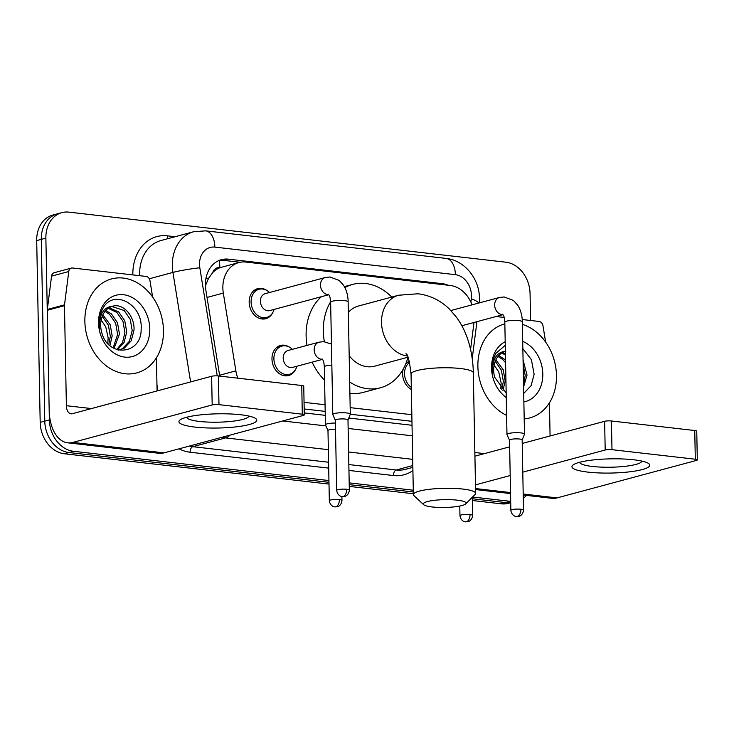 <?xml version="1.0" encoding="UTF-8"?>
<svg xmlns="http://www.w3.org/2000/svg" width="734" height="734" viewBox="0 0 734 734"><rect width="100%" height="100%" fill="white"/><g stroke="black" fill="none" stroke-linecap="round" stroke-linejoin="round"><path stroke-width="1.1" d="M295.591 369.395A15.57 12.331 -105 0 1 288.59 375.533A15.57 12.331 -105 0 1 271.975 359.064A15.57 12.331 -105 0 1 280.507 345.466A15.57 12.331 -105 0 1 289.636 347.265M411.352 389.46A15.57 12.331 -105 0 1 402.608 374.028A15.57 12.331 -105 0 1 403.168 369.248M272.773 312.565A15.57 12.331 -105 0 1 265.772 318.712A15.57 12.331 -105 0 1 249.156 302.234A15.57 12.331 -105 0 1 257.689 288.636A15.57 12.331 -105 0 1 266.827 290.435M212.713 272.58A29.195 23.13 -105 0 1 220.255 267.616L219.842 267.571A9.735 7.707 75 0 0 212.713 272.58L208.539 278.324L205.428 285.792M304.179 408.966L325.18 411.379M350.292 414.251L411.957 421.316M472.054 304.849A29.195 23.13 75 0 0 450.226 285.471L245.89 262.056A29.195 23.13 75 0 0 238.862 262.561L220.255 267.616M470.567 349.439L474.008 322.455M304.05 402.342L325.052 404.755M350.182 407.636L411.829 414.701M238.862 262.561A29.195 23.13 75 0 0 223.31 293.077L235.871 370.872A29.195 23.13 75 0 0 237.834 378.175M405.599 364.211A15.57 12.331 -105 0 1 409.306 361.128M448.079 285.223A29.195 23.13 75 0 0 442.226 283.663L228.439 259.166A29.195 23.13 75 0 0 221.411 259.671A29.195 23.13 75 0 0 205.859 290.187L219.732 376.102M526.535 495.404A29.195 23.13 -105 0 1 523.278 498.193M510.69 501.377A29.195 23.13 -105 0 1 510.515 501.359L472.568 497.01M328.942 480.559L73.492 451.282A29.195 23.13 -105 0 1 49.361 419.885L45.875 238.137A29.195 23.13 -105 0 1 61.876 212.64A29.195 23.13 -105 0 1 68.904 212.135L505.928 262.212A29.195 23.13 -105 0 1 530.058 293.618L530.572 320.483M413.279 490.22L349.191 482.871M510.708 502.542A29.195 23.13 -105 0 1 505.928 502.597L472.292 498.735L505.928 502.597A29.195 23.13 -105 0 0 510.708 502.542M329.006 484.082L64.317 453.75A29.195 23.13 -105 0 1 40.186 422.353L36.7 240.596L41.288 239.367A29.195 23.13 -105 0 1 57.289 213.878A29.195 23.13 -105 0 0 41.288 239.367L44.774 421.114L41.288 239.367L45.875 238.137M64.317 453.75L68.904 452.52A29.195 23.13 -105 0 1 44.774 421.114A29.195 23.13 -105 0 0 68.904 452.52L328.97 482.321L68.904 452.52L73.492 451.282M413.315 491.982L349.228 484.642L413.315 491.982M304.252 412.93L325.254 415.343M348.769 418.031L412.04 425.28M219.842 267.571A29.195 17.001 -83.5 0 0 219.145 260.442A29.195 23.13 -105 0 1 223.852 260.396L240.146 262.267M36.7 240.596A29.195 23.13 -105 0 1 52.701 215.108L61.876 212.64M510.717 502.689L508.368 503.322A29.195 23.13 -105 0 1 501.34 503.827L472.32 500.505M413.352 493.743L349.256 486.403M506.607 415.389A48.655 38.553 -105 0 1 477.88 366.44A48.655 38.553 -105 0 1 504.552 323.96A48.655 38.553 -105 0 1 504.845 323.877M522.379 324.4A48.655 38.553 -105 0 1 556.473 375.45A48.655 38.553 -105 0 1 529.801 417.93A48.655 38.553 -105 0 1 524.195 418.894M523.525 383.946L525.205 375.597L523.14 364.137M523.581 386.956L527.03 375.111L523.058 359.908M501.772 389.571L503.359 381.469L501.377 370.22L495.239 361.321M502.928 390.635L505.185 380.974L503.203 369.734L495.872 359.871M505.377 351.439L504.799 351.531M506.176 392.956L494.698 377.304A21.992 17.423 -105 0 1 493.679 370.45A21.992 17.423 -105 0 1 505.377 351.347M505.442 354.559L501.249 353.366M505.414 353.375L502.111 352.806M505.598 362.715L502.616 359.44L498.01 356.449M505.543 360.009L498.781 355.54M523.7 393.452L531.086 385.689L534.141 374.285L531.398 359.66L522.847 348.577M522.7 341.356A31.727 25.13 -105 0 1 542.802 373.881A31.727 25.13 -105 0 1 523.865 401.929M506.267 397.534A31.727 25.13 -105 0 1 491.551 368.009A31.727 25.13 -105 0 1 505.194 341.732M505.258 345.338L496.028 353.192C493.404 357.733 492.138 362.926 492.22 368.771L492.716 374.001L492.395 368.973C493.11 357.862 497.579 351.944 505.799 351.228M492.624 362.899L498.735 371.835L501.157 382.937L500.79 388.561M633.809 459.787A38.92 7.101 -1.1 0 1 647.682 462.961A38.92 7.101 -1.1 0 1 633.974 471.237A38.92 7.101 -1.1 0 1 587.934 472.118A38.92 7.101 -1.1 0 1 573.97 464.374A38.92 7.101 -1.1 0 1 633.809 459.787M579.667 462.282A31.14 5.679 178.9 0 0 592.439 466.466A31.14 5.679 178.9 0 0 624.561 466.374A31.14 5.679 178.9 0 0 641.911 461.09M496.065 316.528L504.185 317.464M522.223 319.529L539.059 321.455A4.863 3.853 75 0 1 543.004 325.85L545.628 342.09M523.223 495.028L551.867 498.303A38.92 22.662 -83.5 0 0 557.033 497.9L696.364 460.447A4.863 0.89 178.9 0 0 697.3 459.906A4.863 0.89 178.9 0 0 695.3 459.227L694.749 430.528A4.863 0.89 -1.1 0 1 696.75 431.207L697.3 459.906M611.982 449.685A4.863 0.89 178.9 0 0 605.192 450.006L604.632 421.307A4.863 0.89 -1.1 0 1 611.431 420.986L611.982 449.685L695.3 459.227M475.467 484.871L510.194 475.531M522.782 472.155L605.192 450.006M611.431 420.986L694.749 430.528M604.632 421.307L522.232 443.455M509.644 446.841L474.916 456.172M550.078 435.968L549.445 402.81M457.3 500.166A21.405 3.909 178.9 0 0 433.216 500.469A21.405 3.909 178.9 0 0 423.665 504.68A21.405 3.909 178.9 0 0 432.069 506.946A21.405 3.909 178.9 0 0 465.732 503.873A21.405 3.909 178.9 0 0 457.3 500.166M423.665 504.68L413.93 495.634A31.14 5.679 -1.1 0 1 413.37 494.588A31.14 5.679 -1.1 0 1 430.344 489.193A31.14 5.679 -1.1 0 1 462.851 489.055A31.14 5.679 -1.1 0 1 475.632 493.395A31.14 5.679 -1.1 0 1 475.109 494.459L465.732 503.873M405.975 353.705C407.792 354.036 409.48 360.825 411.049 374.056A31.14 5.679 178.9 0 1 428.032 368.661A31.14 5.679 178.9 0 1 460.53 368.532A31.14 5.679 178.9 0 1 473.32 372.863C473.109 361.605 471.411 350.925 468.237 340.842C465.466 332.043 461.512 324.125 456.383 317.088L449.098 308.766C440.317 300.316 429.94 295.316 417.976 293.765L398.599 295.242L358.458 306.023A31.14 24.672 75 0 0 348.347 312.409M324.373 341.686A53.518 42.407 -105 0 1 323.318 331.144A53.518 42.407 -105 0 1 330.621 301.747M344.879 287.581A53.518 42.407 -105 0 1 352.65 284.416A53.518 42.407 -105 0 1 391.763 297.077M307.014 345.393A53.518 42.407 -105 0 1 306.115 335.768A53.518 42.407 -105 0 1 321.354 296.719M349.182 355.715A31.14 24.672 75 0 0 374.624 366.174L407.966 357.21M407.93 357.219A53.518 42.407 -105 0 1 380.432 387.781A53.518 42.407 -105 0 1 349.687 382.019M380.432 387.781L363.238 392.406A53.518 42.407 -105 0 1 349.907 393.277M324.584 380.212A53.518 42.407 -105 0 1 312.143 362.156M522.168 439.95L524.461 434.244A8.762 1.596 178.9 0 0 524.489 434.124A8.762 1.596 178.9 0 0 520.892 432.904A8.762 1.596 178.9 0 0 508.653 433.482A8.762 1.596 178.9 0 0 506.974 434.464A8.762 1.596 178.9 0 0 507.001 434.583L509.515 440.198M522.149 439.996A6.322 1.156 178.9 0 0 522.158 439.914A6.322 1.156 178.9 0 0 519.562 439.033A6.322 1.156 178.9 0 0 510.726 439.446A6.322 1.156 178.9 0 0 509.515 440.152A6.322 1.156 178.9 0 0 509.534 440.244M328.804 294.71L269.736 310.592A8.762 6.936 -105 0 1 260.396 301.316A8.762 6.936 -105 0 1 265.194 293.673L325.281 277.525L329.951 276.984L339.236 280.471L343.604 285.342C346.558 290.178 348.072 295.683 348.145 301.858A8.762 1.596 178.9 0 0 344.549 300.646A8.762 1.596 178.9 0 0 344.099 300.591A8.762 1.596 178.9 0 0 335.163 300.711A8.762 1.596 178.9 0 0 330.639 302.197L332.796 414.499A8.762 1.596 178.9 0 0 332.823 414.627L335.337 420.243A6.322 1.156 178.9 0 1 335.337 420.197A6.322 1.156 178.9 0 1 336.548 419.49A6.322 1.156 178.9 0 1 345.384 419.068A6.322 1.156 178.9 0 1 347.98 419.949A6.322 1.156 178.9 0 1 347.962 420.041M274.085 309.418A14.597 11.56 -105 0 1 266.671 317.455A14.597 11.56 -105 0 1 251.092 302.013A14.597 11.56 -105 0 1 259.093 289.269A14.597 11.56 -105 0 1 269.543 292.508M347.98 419.995L350.283 414.288A8.762 1.596 178.9 0 0 350.301 414.169A8.762 1.596 178.9 0 0 346.705 412.948A8.762 1.596 178.9 0 0 334.475 413.526A8.762 1.596 178.9 0 0 332.796 414.499M411.306 387.396A14.597 11.56 -105 0 1 404.544 373.808A14.597 11.56 -105 0 1 409.645 362.412M322.492 359.366L292.554 367.413A8.762 6.936 -105 0 1 283.205 358.146A8.762 6.936 -105 0 1 288.012 350.503L318.969 342.182L323.639 341.64L331.438 344.081M335.392 423.05A8.762 1.596 178.9 0 0 327.116 423.848A8.762 1.596 178.9 0 0 325.437 424.821A8.762 1.596 178.9 0 0 325.465 424.949L327.979 430.564M296.903 366.248A14.597 11.56 -105 0 1 289.48 374.285A14.597 11.56 -105 0 1 273.901 358.843A14.597 11.56 -105 0 1 281.902 346.099A14.597 11.56 -105 0 1 292.352 349.329M335.511 429.243A6.322 1.156 178.9 0 0 329.19 429.812A6.322 1.156 178.9 0 0 327.979 430.519A6.322 1.156 178.9 0 0 327.997 430.61M240.798 414.756A38.92 7.101 -1.1 0 1 254.67 417.93A38.92 7.101 -1.1 0 1 240.972 426.206A38.92 7.101 -1.1 0 1 194.932 427.087A38.92 7.101 -1.1 0 1 180.968 419.343A38.92 7.101 -1.1 0 1 240.798 414.756M186.656 417.251A31.14 5.679 178.9 0 0 199.428 421.435A31.14 5.679 178.9 0 0 231.559 421.344A31.14 5.679 178.9 0 0 248.899 416.059M64.509 304.849A4.863 3.853 75 0 0 64.464 305.674L47.26 310.298A4.863 3.853 -105 0 1 47.306 309.473L64.509 304.849L68.767 271.516A4.863 3.853 75 0 1 71.391 268.084A4.863 3.853 75 0 1 72.556 268.002L146.057 276.424A4.863 3.853 75 0 1 150.002 280.819L152.617 297.05M47.26 310.298L49.178 410.315A38.92 22.662 -83.5 0 0 67.684 442.822A38.92 22.662 -83.5 0 0 72.85 442.418L212.181 404.966L211.631 376.276L72.299 413.719A9.735 5.67 96.5 0 1 71.005 413.82A9.735 5.67 96.5 0 1 66.381 405.7L64.464 305.674M47.306 309.473L51.564 276.14A4.863 3.853 -105 0 1 54.188 272.709L71.391 268.084M67.684 442.822L158.865 453.273A38.92 22.662 -83.5 0 0 164.031 452.869L303.362 415.416A4.863 0.89 178.9 0 0 304.298 414.875A4.863 0.89 178.9 0 0 302.298 414.196L301.747 385.497A4.863 0.89 -1.1 0 1 303.748 386.176L304.298 414.875M211.631 376.276A4.863 0.89 -1.1 0 1 218.429 375.955L218.98 404.645L302.298 414.196M218.98 404.645A4.863 0.89 178.9 0 0 212.181 404.966M218.429 375.955L301.747 385.497M157.076 390.938L156.443 357.779M84.869 321.409A48.655 38.553 -105 0 1 111.54 278.92A48.655 38.553 -105 0 1 163.471 330.41A48.655 38.553 -105 0 1 136.799 372.9A48.655 38.553 -105 0 1 84.869 321.409M119.587 349.889L122.468 348.595L129.423 341.264L132.203 330.566L130.221 319.318L124.174 310.5L111.797 306.5M118.413 350.081L124.285 348.109L131.239 340.769L134.019 330.071C134.817 315.996 123.046 303.014 112.797 306.197A21.992 17.423 -105 0 0 112.724 306.216A21.992 17.423 -105 0 0 100.668 325.419A21.992 17.423 -105 0 0 101.687 332.263C107.77 358.036 141.607 354.852 141.13 329.254C143.194 303.931 113.265 288.701 103.026 308.152C100.402 312.702 99.127 317.895 99.209 323.74L99.705 328.97L99.393 323.942C100.099 312.831 104.567 306.913 112.797 306.197M116.697 349.567L122.615 342.292L124.918 332.52L122.936 321.272L116.889 312.455L108.237 308.335M117.431 349.806L124.092 342.475L126.743 332.034L124.762 320.786L118.715 311.968L109.1 307.766M113.109 347.888L117.633 334.475L115.66 323.235L109.614 314.409L105.008 311.418M114.082 348.43L119.458 333.988L117.477 322.74L111.43 313.923L105.779 310.51M108.76 344.54L110.357 336.438L108.375 325.19L102.237 316.281M109.926 345.604L112.174 335.943L110.192 324.703L102.87 314.84M149.791 328.85A31.727 25.13 -105 0 1 124.771 357.1A31.727 25.13 -105 0 1 98.549 322.978A31.727 25.13 -105 0 1 123.569 294.729A31.727 25.13 -105 0 1 149.791 328.85M99.613 317.868L105.733 326.804L108.155 337.906L107.788 343.521M205.915 278.654A29.195 2.294 -9.2 0 1 208.539 278.324M219.594 375.248L235.871 370.872M207.034 297.444L223.31 293.077M439.905 284.287L442.226 283.663M470.898 302.096L471.301 298.894A19.46 15.423 75 0 0 471.476 295.6A19.46 15.423 75 0 0 455.392 274.672L214.869 247.11A19.46 15.423 75 0 0 199.52 264.442A19.46 15.423 75 0 0 199.822 267.791L217.264 375.863M479.311 302.894L479.467 298.307C479.449 279.039 464.723 260.258 446.134 258.414A19.46 11.331 96.5 0 1 455.392 274.672M190.611 381.919L172.93 272.424A38.92 30.837 -105 0 1 172.334 265.717A38.92 30.837 -105 0 1 193.666 231.733L160.985 240.513A38.92 30.837 75 0 0 139.643 274.507A38.92 30.837 75 0 0 139.68 275.7M149.277 278.773L172.93 272.424A19.46 1.532 -9.2 0 1 199.822 267.791M132.854 274.911A43.792 34.691 -105 0 1 167.398 235.834L175.123 236.715M412.903 470.577A43.792 34.691 -105 0 1 393.452 475.54L348.953 470.439M328.704 468.118L190.078 452.236A43.792 34.691 -105 0 1 179.032 448.832M510.515 501.359L501.34 503.827M49.361 419.885L40.186 422.353M412.811 465.53L396.232 469.989A38.92 30.837 75 0 0 405.599 469.31L412.847 467.365M156.957 384.689L157.929 390.708M328.346 449.676L225.54 437.895L192.858 446.685L328.584 462.236M230.036 435.124A19.46 11.331 96.5 0 1 225.54 437.895A38.92 30.837 -105 0 1 222.063 437.271M189.381 446.052A38.92 30.837 75 0 0 192.858 446.685A4.863 2.835 -83.5 0 0 190.078 452.236M412.692 459.346L348.595 451.997M348.843 464.558L396.232 469.989A4.863 2.835 -83.5 0 0 393.452 475.54M282.718 420.967L325.896 425.913M348.145 428.463L412.242 435.803M167.398 235.834A4.863 2.835 -83.5 0 0 168.058 238.614M446.134 258.414L205.621 230.852A19.46 11.331 96.5 0 1 214.869 247.11M471.301 298.894A19.46 5.468 7.3 0 1 478.724 303.05M223.852 260.396L228.439 259.166M475.54 488.56L510.525 492.569M523.204 494.019L557.033 497.9M474.852 452.502L484.468 453.603M398.599 295.242A31.14 24.672 75 0 0 381.524 322.428A31.14 24.672 75 0 0 407.269 355.926A31.14 24.672 75 0 0 407.379 355.935M520.911 509.24A6.322 3.679 -83.5 0 1 517.305 516.461A6.322 3.679 96.5 0 1 516.47 516.525L519.305 516.204C518.956 516.479 522.993 515.323 523.507 510.121A6.322 1.156 178.9 0 0 520.911 509.24A6.322 1.156 178.9 0 0 514.314 509.268A6.322 1.156 178.9 0 0 510.864 510.369L509.515 440.152M502.918 314.574A8.762 6.936 -105 0 1 502.35 314.583A8.762 6.936 -105 0 1 494.661 305.124A8.762 6.936 -105 0 1 499.459 297.481L504.13 296.949L513.415 300.435L517.782 305.298C520.736 310.133 522.25 315.638 522.333 321.822A8.762 1.596 178.9 0 0 518.736 320.602A8.762 1.596 178.9 0 0 518.277 320.556A8.762 1.596 178.9 0 0 509.35 320.666A8.762 1.596 178.9 0 0 504.818 322.153L506.974 434.464M346.732 489.284A6.322 3.679 -83.5 0 1 343.127 496.505A6.322 3.679 96.5 0 1 342.283 496.569L345.127 496.248C344.769 496.523 348.815 495.367 349.329 490.165A6.322 1.156 178.9 0 0 346.732 489.284A6.322 1.156 178.9 0 0 340.126 489.312A6.322 1.156 178.9 0 0 336.686 490.404L335.337 420.197M328.731 294.618A8.762 6.936 -105 0 1 328.162 294.628A8.762 6.936 -105 0 1 320.483 285.168A8.762 6.936 -105 0 1 325.281 277.525M470.017 514.58A6.322 3.679 -83.5 0 1 466.402 521.791A6.322 3.679 96.5 0 1 465.567 521.865L468.411 521.535C468.053 521.819 472.09 520.663 472.613 515.461A6.322 1.156 178.9 0 0 470.017 514.58A6.322 1.156 178.9 0 0 463.411 514.607A6.322 1.156 178.9 0 0 459.961 515.699L459.778 506.047M339.374 499.606A6.322 3.679 -83.5 0 1 335.768 506.827A6.322 3.679 96.5 0 1 334.933 506.891L337.768 506.57C337.42 506.845 341.457 505.689 341.971 500.487A6.322 1.156 178.9 0 0 339.374 499.606A6.322 1.156 178.9 0 0 332.777 499.634A6.322 1.156 178.9 0 0 329.327 500.735L327.979 430.519M322.428 359.275A8.762 6.936 -105 0 1 321.85 359.284A8.762 6.936 -105 0 1 314.17 349.824A8.762 6.936 -105 0 1 318.969 342.182M331.841 365.128A8.762 1.596 178.9 0 0 326.006 365.881A8.762 1.596 178.9 0 0 324.327 366.853L325.437 424.821M72.85 442.418L164.031 452.869M66.381 405.7L91.466 408.572M68.767 271.516L51.564 276.14M205.621 230.852L193.666 231.733M472.219 358.614L476.935 321.675M475.559 489.56L510.543 493.569M411.049 374.056L413.37 494.588M352.65 284.416L344.384 286.636M473.32 372.863L475.632 493.395M450.869 310.537L499.459 297.481M504.818 322.153C504.139 314.308 503.129 315.565 502.579 314.189M461.851 325.731L502.983 314.675M522.333 321.822L524.489 434.124M523.507 510.121L522.158 439.914M510.864 510.369C511.653 515.837 516.149 516.672 515.607 516.369L516.47 516.525M259.093 289.269L253.799 290.692M330.639 302.197C329.961 294.352 328.951 295.609 328.401 294.233M266.671 317.455L261.377 318.886M348.145 301.858L350.301 414.169M349.329 490.165L347.98 419.949M336.686 490.404C337.475 495.881 341.971 496.716 341.429 496.413L342.283 496.569M409.508 361.88L407.251 362.486M472.613 515.461L472.265 497.322M459.961 515.699C460.75 521.177 465.255 522.012 464.714 521.7L465.567 521.865M281.902 346.099L276.617 347.521M324.327 366.853C323.648 359.009 322.639 360.266 322.088 358.889M289.48 374.285L284.196 375.707M341.971 500.487L341.897 496.514M329.327 500.735C330.117 506.203 334.621 507.038 334.071 506.735L334.933 506.891"/></g></svg>
